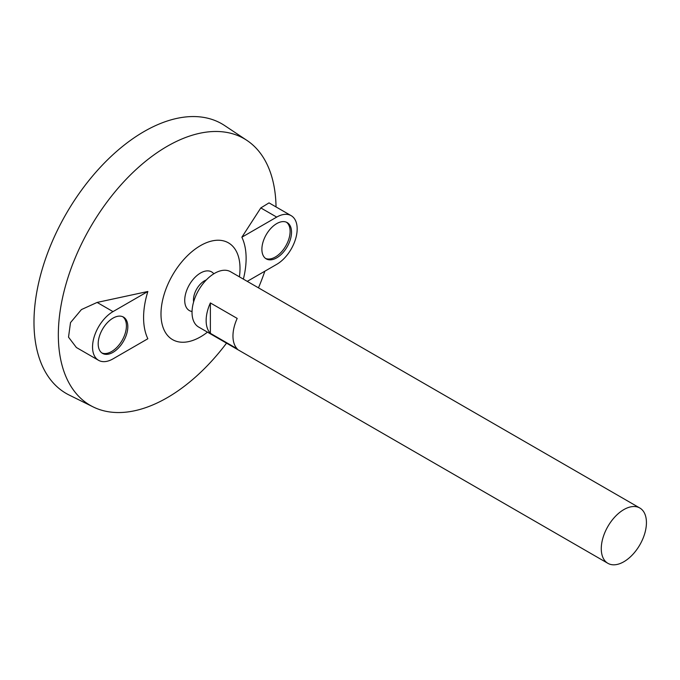 <?xml version="1.0" encoding="UTF-8"?>
<svg xmlns="http://www.w3.org/2000/svg" width="680" height="680" viewBox="0 0 680 680"><rect width="100%" height="100%" fill="white"/><g stroke="black" fill="none" stroke-linecap="round" stroke-linejoin="round"><path stroke-width="1.02" d="M623.858 561.74A31.934 18.437 -60 0 1 607.886 563.321A31.934 18.437 -60 0 1 607.886 526.447A31.934 18.437 -60 0 1 639.821 508.011A31.934 18.437 -60 0 1 644.716 533.596A31.934 18.437 -60 0 1 623.858 561.74M607.886 563.321L198.645 327.046A31.934 18.437 -60 0 1 198.645 290.173A31.934 18.437 -60 0 1 230.579 271.736L639.821 508.011M210.375 302.931L237.192 318.41A31.934 18.437 120 0 0 237.192 348.806L210.375 333.327A31.934 18.437 -60 0 1 210.375 302.931L210.375 333.327M193.621 301.894A15.555 8.985 -60 0 1 206.286 279.956M192.049 311.508A22.312 12.886 -60 0 1 189.346 284.801A22.312 12.886 -60 0 1 213.826 273.793M207.468 332.137A55.879 32.266 -60 0 1 200.498 336.872A55.879 32.266 -60 0 1 161.058 311.321A55.879 32.266 -60 0 1 205.156 243.245A55.879 32.266 -60 0 1 239.394 276.828M226.533 343.145A153.952 88.884 -60 0 1 167.195 397.715A153.952 88.884 -60 0 1 93.126 406.895A153.952 88.884 -60 0 1 90.219 227.571A153.952 88.884 -60 0 1 246.968 140.429A153.952 88.884 -60 0 1 276.037 206.932M264.843 271.201A153.952 88.884 -60 0 1 258.468 287.835M247.248 281.358L276.7 264.358A28.934 16.711 120 0 0 295.613 238.858A28.934 16.711 120 0 0 291.176 215.67L269.017 202.878L260.805 207.927L241.859 237.218A72.505 41.862 -60 0 1 243.363 279.123M147.849 291.49L97.112 302.43L81.43 309.578L70.508 322.609L68.519 337.152L76.381 347.505L98.541 360.298A28.934 16.711 120 0 0 113.007 358.87L147.849 338.75A72.505 41.862 -60 0 1 147.849 291.49L113.007 311.61A28.934 16.711 120 0 0 94.103 337.11A28.934 16.711 120 0 0 98.541 360.298M93.126 406.895L69.156 395.037A155.669 89.871 -60 0 1 66.224 213.715A155.669 89.871 -60 0 1 224.714 125.605L246.968 140.429M113.007 318.129A20.952 12.095 120 0 0 99.314 336.591A20.952 12.095 120 0 0 102.527 353.387A20.952 12.095 120 0 0 123.488 341.284A20.952 12.095 120 0 0 123.488 317.093A20.952 12.095 120 0 0 113.007 318.129M276.7 223.618A20.952 12.095 120 0 0 263.015 242.088A20.952 12.095 120 0 0 266.228 258.876A20.952 12.095 120 0 0 287.181 246.78A20.952 12.095 120 0 0 287.181 222.581A20.952 12.095 120 0 0 276.7 223.618M291.176 215.67A28.934 16.711 120 0 0 276.7 217.099L241.859 237.218M265.548 258.425A20.952 12.095 120 0 0 285.77 245.964A20.952 12.095 120 0 0 286.45 222.215M101.847 352.937A20.952 12.095 120 0 0 122.077 340.476A20.952 12.095 120 0 0 122.757 316.727M97.112 302.43L113.007 311.61M260.805 207.927L276.7 217.099"/></g></svg>
